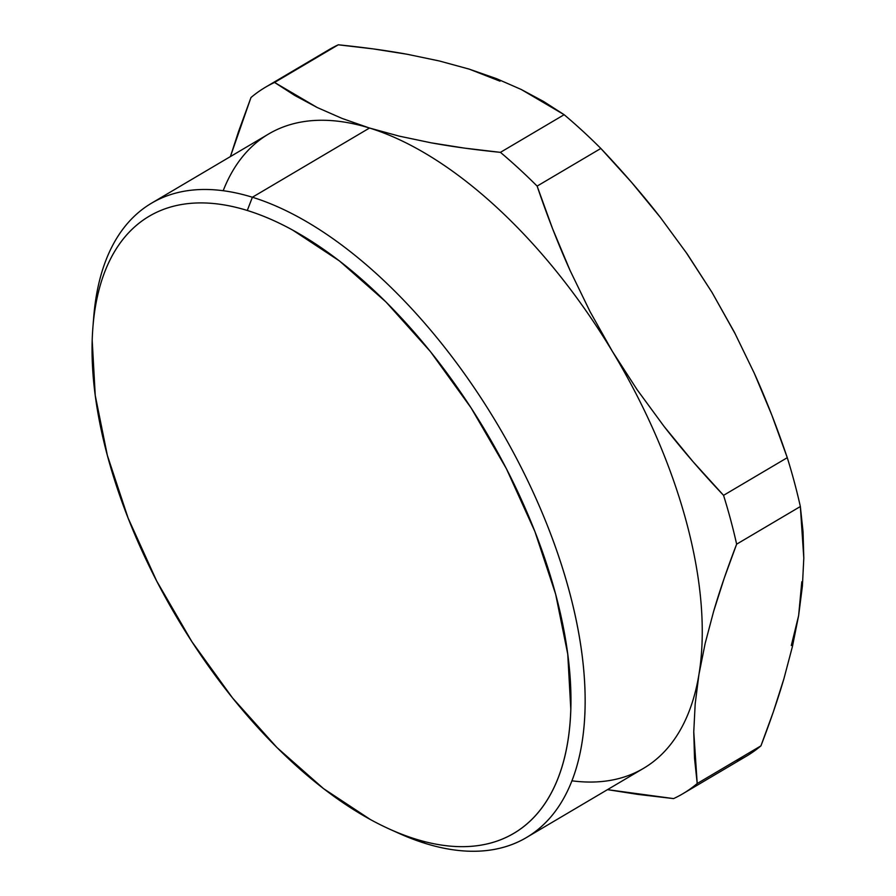 <?xml version="1.0" encoding="UTF-8"?>
<svg xmlns="http://www.w3.org/2000/svg" width="896" height="896" viewBox="0 0 896 896"><rect width="100%" height="100%" fill="white"/><g stroke="black" fill="none" stroke-linecap="round" stroke-linejoin="round"><path stroke-width="1.34" d="M390.533 829.562L398.53 833.168A368.424 185.326 -120.6 0 0 425.555 843.494L415.722 839.104A358.378 180.275 59.4 0 1 389.424 829.058A358.378 180.275 59.4 0 1 92.904 327.275A358.378 180.275 59.4 0 1 247.274 210.47L252.392 197.243A368.424 185.326 -120.6 0 0 93.699 317.318L92.904 327.275M223.194 190.714A368.424 185.326 59.4 0 1 369.522 128.027A368.424 185.326 -120.6 0 0 268.666 133.974L151.536 203.179A368.424 185.326 59.4 0 1 252.392 197.243L369.522 128.027A368.424 185.326 59.4 0 1 612.36 351.355L590.027 311.584L570.125 270.581L552.586 228.715L537.13 186.099A410.29 206.382 -120.6 0 0 500.427 152.354L464.856 148.165L431.01 142.8L399.179 136.125L369.522 128.027L342.16 118.462L317.184 107.509L294.762 95.458L274.579 82.454L338.296 44.8A410.29 206.382 -120.6 0 0 329.067 49.65L265.35 87.293A410.29 206.382 59.4 0 1 274.579 82.454A410.29 206.382 -120.6 0 0 250.97 97.541A410.29 206.382 59.4 0 1 265.35 87.293M500.024 81.189L469.213 69.126L496.451 78.635L521.237 89.477L543.726 101.562L564.144 114.699L500.427 152.354C475.093 149.8 451.954 146.619 431.01 142.8L399.179 136.125L369.522 128.027L252.392 197.243A368.424 185.326 59.4 0 1 540.366 508.502A368.424 185.326 59.4 0 1 526.411 837.558A368.424 185.326 59.4 0 1 425.555 843.494A368.424 185.326 59.4 0 1 394.005 831.074M93.352 322.302A368.424 185.326 59.4 0 1 151.536 203.179M791.302 645.534L798.627 615.574L801.797 581.784M735.538 334.477L712.04 292.443L685.888 252.112M320.376 55.395A410.29 206.382 59.4 0 1 338.296 44.8L373.486 48.933L407.277 54.275L439.421 60.995L469.157 69.104M712.096 292.533A368.424 185.326 -120.6 0 0 712.04 292.443L734.384 332.214L754.275 373.218L771.814 415.072L787.27 457.688L723.554 495.342C701.646 472.214 681.8 449.221 664.014 426.362L637.101 389.682L612.36 351.355A368.424 185.326 59.4 0 1 698.936 674.475L705.13 643.541L713.642 611.33L724.226 578.166L736.635 544.174A410.29 206.382 -120.6 0 0 723.554 495.342L692.899 461.53L664.014 426.362L637.101 389.682L612.36 351.355A368.424 185.326 -120.6 0 0 369.522 128.027L342.16 118.462L317.184 107.509L274.579 82.454L338.296 44.8C363.462 47.331 386.456 50.49 407.277 54.275L439.421 60.995L469.213 69.126L496.451 78.635L521.237 89.477L564.144 114.699L500.427 152.354A410.29 206.382 59.4 0 1 537.13 186.099L600.846 148.456A410.29 206.382 -120.6 0 0 564.144 114.699A410.29 206.382 59.4 0 1 600.846 148.456L631.501 182.269L660.386 217.426L687.299 254.106L712.04 292.443A368.424 185.326 -120.6 0 0 711.984 292.354M682.819 793.755L746.536 756.101A410.29 206.382 -120.6 0 0 760.928 745.864L697.211 783.518A410.29 206.382 59.4 0 1 682.819 793.755A410.29 206.382 59.4 0 1 673.59 798.605L607.477 789.645L638.019 794.416L673.59 798.605A410.29 206.382 -120.6 0 0 697.211 783.518L694.523 758.352L693.762 731.898L695.173 703.987L698.936 674.475A368.424 185.326 -120.6 0 0 612.36 351.355L590.027 311.584L570.125 270.581C558.275 244.272 547.277 216.115 537.13 186.099L600.846 148.456C622.754 171.584 642.6 194.578 660.386 217.426L687.299 254.106L712.04 292.443L734.384 332.214L754.275 373.218C766.125 399.515 777.123 427.672 787.27 457.688L723.554 495.342A410.29 206.382 59.4 0 1 736.635 544.174L800.352 506.531A410.29 206.382 -120.6 0 0 787.27 457.688A410.29 206.382 59.4 0 1 800.352 506.531L803.04 531.686L803.802 558.141L802.402 586.062L798.627 615.574L792.434 646.509L783.922 678.72L773.338 711.883L760.928 745.864A410.29 206.382 59.4 0 1 737.307 760.95M526.411 837.558L643.541 768.342A368.424 185.326 -120.6 0 0 698.936 674.475L705.13 643.541L713.642 611.33C719.723 590.576 727.395 568.187 736.635 544.174L800.352 506.531L803.802 558.141L802.402 586.062L798.627 615.574L792.434 646.509L783.922 678.72C777.84 699.474 770.168 721.851 760.928 745.864L697.211 783.518L693.762 731.898L695.173 703.987L698.936 674.475A368.424 185.326 59.4 0 1 571.883 780.808M238.515 131.645L230.395 156.587L250.97 97.541L238.515 131.645M415.722 839.104C430.438 843.651 444.472 846.16 457.822 846.597C471.184 847.034 483.594 845.41 495.074 841.725C506.554 838.029 516.88 832.35 526.042 824.667C535.203 816.995 543.043 807.464 549.539 796.096C556.035 784.717 561.064 771.714 564.648 757.086C568.221 742.459 570.27 726.488 570.797 709.162L567.75 654.147L555.632 594.16L534.89 531.507L506.341 468.597L471.061 407.848L430.427 351.59L385.986 301.986L339.461 260.949L292.622 230.048C277.11 221.558 261.99 215.029 247.274 210.47C232.557 205.923 218.523 203.426 205.173 202.978C191.811 202.541 179.39 204.165 167.91 207.85C156.43 211.546 146.115 217.224 136.954 224.907C127.781 232.59 119.952 242.11 113.456 253.49C106.96 264.858 101.92 277.861 98.347 292.488C94.774 307.115 92.714 323.098 92.198 340.413L95.245 395.438L107.363 455.426L128.106 518.067L156.654 580.978L191.923 641.738L232.568 697.995L276.998 747.589L323.534 788.626L370.373 819.526C385.885 828.027 401.005 834.546 415.722 839.104L425.555 843.494A368.424 185.326 -120.6 0 0 569.386 591.685A368.424 185.326 -120.6 0 0 252.392 197.243L247.274 210.47A358.378 180.275 59.4 0 1 555.632 594.16A358.378 180.275 59.4 0 1 415.722 839.104"/></g></svg>

